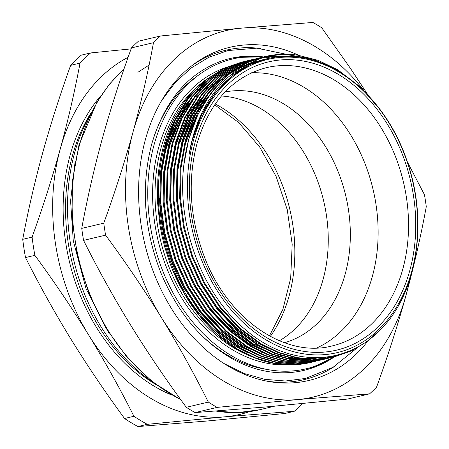 <?xml version="1.0" encoding="UTF-8"?>
<svg xmlns="http://www.w3.org/2000/svg" width="449" height="449" viewBox="0 0 449 449"><rect width="100%" height="100%" fill="white"/><g stroke="black" fill="none" stroke-linecap="round" stroke-linejoin="round"><path stroke-width="0.67" d="M302.503 403.572A212.326 159.025 -103.3 0 1 294.286 411.273L224.949 416.818A188.327 141.048 76.7 0 0 249.599 411.626M128.111 57.276A188.327 141.048 76.7 0 0 60.205 149.135C68.125 120.152 74.73 91.484 80.023 63.124A212.326 159.025 -103.3 0 1 90.631 52.943L131.097 48.885M34.882 255.346A212.326 159.025 -103.3 0 1 32.098 237.111C42.784 207.477 52.151 178.152 60.205 149.135A188.327 141.048 76.7 0 0 88.548 334.831C71.975 308.025 54.082 281.529 34.882 255.346L25.509 257.563C39.321 285.025 54.447 312.178 70.886 339.017C87.46 365.823 105.347 392.319 124.553 418.502A212.326 159.025 76.7 0 0 137.944 426.55L147.317 424.327A212.326 159.025 -103.3 0 1 133.925 416.279C120.113 388.817 104.987 361.67 88.548 334.831A188.327 141.048 76.7 0 0 224.949 416.818L147.317 424.327M90.631 52.943L81.263 55.16A212.326 159.025 76.7 0 0 70.65 65.341L80.023 63.124M32.098 237.111L22.725 239.334A212.326 159.025 76.7 0 0 25.509 257.563M70.65 65.341C59.97 94.98 50.597 124.306 42.543 153.322C34.624 182.305 28.018 210.974 22.725 239.334M133.925 416.279L124.553 418.502M294.286 411.273L284.913 413.495L207.286 421.005L137.944 426.55M75.084 161.977L70.588 200.995L73.277 240.771L86.045 288.701L108.697 332.529M89.721 115.758A176.345 132.073 76.7 0 0 70.139 241.517A176.345 132.073 76.7 0 0 152.845 382.183M163.402 159.518A142.956 107.07 -103.3 0 1 165.316 151.768A142.956 107.07 -103.3 0 1 173.982 128.509M177.467 121.808A142.956 107.07 -103.3 0 1 179.415 118.452M182.866 113.069A142.956 107.07 -103.3 0 1 188.019 106.127M190.623 103.023A142.956 107.07 -103.3 0 1 194.288 99.044M196.651 96.698A142.956 107.07 -103.3 0 1 198.525 94.947M200.507 93.19A142.956 107.07 -103.3 0 1 204.677 89.817M208.241 87.241A142.956 107.07 -103.3 0 1 212.428 84.541M214.543 83.306A142.956 107.07 -103.3 0 1 218.568 81.168M219.864 80.539A142.956 107.07 -103.3 0 1 223.512 78.917M251.569 72.783A142.956 107.07 -103.3 0 1 357.219 146.497A142.956 107.07 -103.3 0 1 378.114 234.692A142.956 107.07 -103.3 0 1 372.395 276.242A142.956 107.07 -103.3 0 1 316.769 347.975M292.512 354.749A142.956 107.07 -103.3 0 1 291.934 354.811M263.198 352.936A142.956 107.07 -103.3 0 1 261.75 352.588M250.059 348.822A142.956 107.07 -103.3 0 1 244.396 346.404M186.133 291.586A142.956 107.07 -103.3 0 1 159.603 198.161M264.843 56.602A154.086 115.404 -103.3 0 0 188.771 139.459A154.086 115.404 -103.3 0 0 183.837 164.985L188.681 139.482L197.958 114.355L211.378 92.32L228.272 74.764L247.579 62.563L264.843 56.602A154.086 115.404 -103.3 0 1 297.608 55.137L318.189 60.362L337.844 69.876L360.412 87.117L380.617 110.213M285.659 54.436L311.926 58.673L337.104 70.05L350.456 79.333M239.025 65.711A151.178 113.227 76.7 0 0 237.364 66.126M236.55 66.34A151.178 113.227 76.7 0 0 236.219 66.43M235.102 66.744A151.178 113.227 76.7 0 0 233.441 67.238M232.447 67.552A151.178 113.227 76.7 0 0 228.479 68.95M227.155 69.466A151.178 113.227 76.7 0 0 225.303 70.224M217.703 73.9A151.178 113.227 76.7 0 0 209.907 78.67M206.052 81.46A151.178 113.227 76.7 0 0 184.27 104.179M174.094 121.286A151.178 113.227 76.7 0 0 248.179 352.903M326.294 357.095A154.086 115.404 -103.3 0 1 322.208 358.824M321.854 358.959A154.086 115.404 -103.3 0 1 320.608 359.43M320.249 359.565A154.086 115.404 -103.3 0 1 319.003 360.008M318.644 360.137A154.086 115.404 -103.3 0 1 317.387 360.553M317.022 360.67A154.086 115.404 -103.3 0 1 315.759 361.069M315.4 361.176A154.086 115.404 -103.3 0 1 314.132 361.546M313.767 361.647A154.086 115.404 -103.3 0 1 312.493 361.995L292.967 364.667L274.165 363.168L255.515 357.898L237.695 349.176L218.04 334.814L199.945 316.023L184.393 293.629L172.124 268.828L170.048 263.468L164.738 247.045L161.971 235.882L159.833 224.551L157.52 201.932L157.807 179.583L158.935 168.555L160.72 157.801L163.144 147.334L166.203 137.265L169.874 127.606L174.139 118.446L184.348 101.777L190.23 94.369L196.595 87.634L204.609 80.652M312.128 362.09A154.086 115.404 -103.3 0 1 310.848 362.41M311.208 362.326L310.484 362.495A154.086 115.404 -103.3 0 1 172.124 268.828M183.837 164.985C176.513 225.46 202.314 294.376 245.962 330.116C289.044 367.035 345.32 366.777 380.752 329.375C416.773 293.59 428.301 223.675 407.844 163.447C388.688 103.147 339.59 57.848 291.294 56.518A151.521 113.479 76.7 0 0 267.093 58.712A151.521 113.479 76.7 0 0 192.29 140.183A151.521 113.479 76.7 0 0 188.928 155.09L191.207 143.405L194.26 132.208L198.054 121.516L202.594 111.358L207.836 101.85L213.724 93.078L220.234 85.074L227.312 77.913L234.922 71.632L242.948 66.312L260.078 58.583L269.164 56.181L278.509 54.795L288.011 54.447L297.608 55.137M407.271 161.741L424.445 194.675A214.038 160.304 -103.3 0 1 426.275 206.669C420.887 236.006 414.079 265.735 405.857 295.852C397.505 325.923 387.74 356.354 376.559 387.145A214.038 160.304 -103.3 0 1 369.583 393.84L347.56 399.06L266.897 406.878L195.113 412.597L217.136 407.383A214.038 160.304 -103.3 0 1 208.33 402.085L186.307 407.305A214.038 160.304 76.7 0 0 195.113 412.597M369.583 393.84L297.805 399.559L217.136 407.383M83.57 240.372L105.594 235.153A214.038 160.304 -103.3 0 1 103.764 223.164L81.74 228.384A214.038 160.304 76.7 0 0 83.57 240.372C97.809 268.878 113.451 297.053 130.496 324.891C147.693 352.695 166.298 380.168 186.307 407.305M208.33 402.085C194.091 373.579 178.449 345.41 161.404 317.566C144.208 289.762 125.602 262.295 105.594 235.153M131.45 47.908L153.474 42.689A214.038 160.304 -103.3 0 1 160.456 35.993L138.427 41.213A214.038 160.304 76.7 0 0 131.45 47.908C120.298 78.614 110.533 109.045 102.153 139.196C93.948 169.234 87.145 198.963 81.74 228.384M103.764 223.164C114.944 192.374 124.71 161.943 133.061 131.871C141.283 101.755 148.091 72.031 153.474 42.689M160.456 35.993L241.119 28.169L312.902 22.45A214.038 160.304 -103.3 0 1 321.709 27.743L350.669 68.703L367.557 94.296M363.853 90.457A188.327 141.048 76.7 0 0 241.119 28.169A188.327 141.048 76.7 0 0 133.061 131.871A188.327 141.048 76.7 0 0 161.404 317.566A188.327 141.048 76.7 0 0 297.805 399.559A188.327 141.048 76.7 0 0 405.857 295.852A188.327 141.048 76.7 0 0 409.376 280.844M367.995 340.875A171.209 128.229 -103.3 0 1 269.288 381.588A171.209 128.229 -103.3 0 1 145.465 139.325A171.209 128.229 -103.3 0 1 194.052 64.044A171.209 128.229 -103.3 0 1 298.759 55.306M153.979 136.563A157.296 117.806 -103.3 0 1 195.545 77.318L199.334 74.534A159.221 119.249 -103.3 0 1 263.193 57.001M334.393 356.764A159.221 119.249 -103.3 0 1 334.224 356.871A159.221 119.249 -103.3 0 1 269.305 369.847L264.669 369.056A157.296 117.806 -103.3 0 1 200.95 334.763M336.424 355.423A159.221 119.249 -103.3 0 1 335.28 356.186M335.049 356.338A159.221 119.249 -103.3 0 1 334.488 356.697M269.305 369.847A159.221 119.249 -103.3 0 1 154.142 144.544A159.221 119.249 -103.3 0 1 199.334 74.534M265.286 57.242A159.221 119.249 -103.3 0 1 267.222 57.5M267.969 57.612A159.221 119.249 -103.3 0 1 270.349 58.005M192.166 65.464A169.279 126.781 -103.3 0 1 260.375 48.447M335.566 365.772A169.279 126.781 -103.3 0 1 266.964 381.167M193.457 140.425A150.662 112.839 76.7 0 0 325.25 354.57A150.662 112.839 76.7 0 0 389.025 123.054A150.662 112.839 76.7 0 0 193.457 140.425M235.714 66.497A151.178 113.227 76.7 0 0 234.052 66.912M233.239 67.126A151.178 113.227 76.7 0 0 232.908 67.215M231.791 67.53A151.178 113.227 76.7 0 0 230.129 68.023M229.136 68.338A151.178 113.227 76.7 0 0 225.168 69.735M223.838 70.246A151.178 113.227 76.7 0 0 218.192 72.732M216.171 73.743A151.178 113.227 76.7 0 0 206.596 79.456M202.74 82.24A151.178 113.227 76.7 0 0 161.073 147.788A151.178 113.227 76.7 0 0 249.891 355.855M289.369 364.835A152.89 114.506 -103.3 0 1 158.733 147.3A152.89 114.506 -103.3 0 1 224.433 68.035M334.393 356.832L315.406 359.346L296.604 357.853L277.959 352.577L260.139 343.855L239.182 328.342L220.089 307.829L204.031 283.37L191.841 256.48L183.63 227.733L179.656 197.639L180.296 167.92L185.37 140.262L194.647 115.14L208.067 93.106L224.96 75.55L244.267 63.343L261.683 57.354L245.002 63.169L225.695 75.376L208.802 92.932L195.382 114.961L186.105 140.088L181.031 167.741L180.397 197.459L184.365 227.559L192.576 256.306L204.772 283.196L220.829 307.655L239.923 328.168L260.875 343.681L278.694 352.403L297.345 357.679L316.141 359.172L334.387 356.832L351.23 350.978L367.349 341.358L381.998 328.073M261.318 57.444L262.609 57.152M331.076 357.617L312.094 360.132L293.292 358.633L274.648 353.363L256.828 344.641L235.871 329.128L216.777 308.615L200.72 284.155L188.529 257.266L180.313 228.519L176.345 198.419L176.985 168.701L182.053 141.048L191.336 115.921L204.755 93.892L221.649 76.336L240.956 64.128L257.642 58.314L241.691 63.954L222.384 76.156L205.49 93.712L192.071 115.747L182.794 140.874L177.72 168.527L177.086 198.245L181.054 228.345L189.265 257.092L201.461 283.981L217.518 308.435L236.612 328.954L257.563 344.467L275.383 353.189L294.033 358.459L312.83 359.958L332.361 357.303M340.785 354.087L330.689 357.623M330.324 357.724L327.764 358.403L309.518 360.743L290.722 359.245L272.072 353.969L254.252 345.253L233.3 329.734L214.207 309.221L198.149 284.767L185.953 257.872L177.742 229.13L173.774 199.03L174.408 169.312L179.482 141.66L188.76 116.532L202.179 94.498L219.073 76.942L238.38 64.74L256.351 58.628M328.679 358.167L327.4 358.487M327.764 358.403L308.783 360.917L289.981 359.419L271.336 354.149L253.517 345.427L232.56 329.914L213.466 309.395L197.408 284.941L185.218 258.052L177.001 229.304L173.033 199.204L173.673 169.486L178.741 141.833L188.024 116.706L201.444 94.672L218.337 77.116L237.644 64.914L255.06 58.92M336.649 355.215L329.016 357.926M328.651 358.038L327.377 358.409M327.012 358.51L324.453 359.189L306.207 361.524L287.411 360.031L268.76 354.755L250.94 346.033L229.989 330.52L210.895 310.006L194.838 285.547L182.642 258.658L174.431 229.91L170.463 199.816L171.097 170.098L176.171 142.445L185.448 117.318L198.868 95.283L215.761 77.728L235.068 65.526L253.04 59.414M325.368 358.953L324.088 359.273M323.712 359.363L305.472 361.698L286.67 360.205L268.019 354.929L250.205 346.213L229.248 330.694L210.154 310.18L194.097 285.727L181.907 258.832L173.69 230.084L169.722 199.99L170.362 170.272L175.43 142.619L184.707 117.492L198.132 95.457L215.026 77.902L234.333 65.7L251.749 59.706M320.401 360.143L302.16 362.483L283.358 360.99L264.708 355.715L246.894 346.993L225.937 331.48L206.843 310.966L190.786 286.507L178.595 259.617L170.379 230.87L166.411 200.776L167.05 171.058L172.119 143.405L181.396 118.278L194.815 96.243L211.715 78.687L231.016 66.486L247.702 60.666L231.757 66.306L212.45 78.513L195.556 96.069L182.137 118.104L172.859 143.225L167.786 170.884L167.151 200.602L171.12 230.696L179.331 259.443L191.521 286.333L207.584 310.792L226.678 331.306L247.629 346.819L265.449 355.541L284.099 360.816L302.895 362.309L322.427 359.655M317.089 360.929L298.849 363.269L280.047 361.776L261.397 356.5L243.583 347.779L222.625 332.266L203.532 311.752L187.474 287.293L175.284 260.403L167.067 231.656L163.099 201.562L163.739 171.844L168.807 144.185L178.085 119.064L191.504 97.029L208.403 79.473L227.705 67.266L244.391 61.451L228.446 67.092L209.139 79.299L192.245 96.855L178.825 118.884L169.548 144.011L164.474 171.664L163.84 201.382L167.808 231.482L176.019 260.229L188.21 287.119L204.273 311.578L223.366 332.092L244.318 347.605L262.137 356.326L280.782 361.602L299.584 363.095L319.116 360.44M244.761 61.367L246.052 61.075M243.105 61.766L225.134 67.878L205.827 80.079L188.934 97.635L175.514 119.67L166.237 144.797L161.163 172.45L160.529 202.168L164.497 232.268L172.708 261.015L184.898 287.904L200.956 312.358L220.055 332.877L241.006 348.39L258.826 357.112L277.471 362.382L296.273 363.881L313.784 361.714L295.543 364.055L276.741 362.562L258.091 357.286L240.271 348.564L219.314 333.051L200.22 312.538L184.163 288.078L171.973 261.189L163.756 232.442L159.788 202.342L160.422 172.624L165.496 144.971L174.773 119.844L188.193 97.815L205.092 80.259L224.393 68.052L241.815 62.063M241.444 62.147L242.735 61.861M261.767 356.641L239.94 346.51L219.337 331.255L200.557 311.084L184.763 287.034L172.775 260.594L164.693 232.324L160.793 202.729L161.416 173.51L166.399 146.318L178.842 115.14L197.706 89.62M265.084 355.861L243.251 345.73L222.648 330.475L203.868 310.298L188.075 286.249L176.087 259.808L168.005 231.544L164.104 201.949L164.727 172.725L169.711 145.532L182.154 114.355L201.017 88.835M271.707 354.289L249.874 344.159L229.271 328.904L210.491 308.732L194.698 284.683L182.709 258.237L174.633 229.972L170.727 200.377L171.35 171.153L176.334 143.961L188.776 112.789L207.64 87.263M179.645 143.18L192.088 112.003L210.951 86.477M278.329 352.718L256.497 342.587L235.893 327.332L217.114 307.161L201.32 283.111L189.332 256.671L181.256 228.401L177.349 198.806L177.972 169.587L182.962 142.395L195.399 111.217L214.263 85.697M220.762 79.692L234.619 69.993M246.26 64.46L257.277 61.036M186.273 141.609L198.711 110.432L217.574 84.912M240.546 67.777L244.183 65.975L261.913 59.953M262.244 59.88L263.58 59.599M228.861 76.526L246.832 65.346L265.224 59.167M314.519 361.54L315.804 361.226M246.417 60.98L245.132 61.277M249.728 60.194L248.443 60.492M322.797 359.559L324.077 359.222M324.442 359.121L325.71 358.757M326.075 358.65L327.343 358.257M327.708 358.145L334.174 355.782M279.57 56.72L264.787 57.203M259.69 57.96L258.388 58.202M258.018 58.275L256.721 58.544M288.802 56.428L267.974 56.434M261.329 57.494L260.033 57.764M259.662 57.842L258.377 58.134M332.731 357.208L350.068 350.725M262.974 57.057L261.688 57.354M188.928 155.09L192.234 140.195L201.354 115.488L214.549 93.824L231.162 76.56L250.144 64.561L267.093 58.712M263.563 59.549L264.893 59.251M186.79 137.647L201.281 105.044L222.822 79.563M242.174 66.772L260.583 60.256M260.252 60.334L261.582 60.037M261.913 59.964L263.249 59.695M183.478 138.432L197.97 105.829L219.51 80.349M224.68 76.218L236.314 68.854M246.883 64.128L256.615 61.193M318.711 357.673L305.359 358.785M302.755 358.762L288.819 357.37M282.236 355.967L252.523 343.53L223.131 319.716M180.167 139.212L194.658 106.615L216.199 81.134M319.789 357.634L310.36 359.121M308.85 359.262L302.048 359.57M299.444 359.548L285.508 358.156M278.924 356.753L249.212 344.316L219.819 320.502M170.233 141.57L184.724 108.967L206.265 83.486M166.921 142.355L181.413 109.752L202.954 84.272M149.074 65.094L137.877 72.317M221.402 96.007A128.919 96.552 -103.3 0 1 261.228 108.899A128.919 96.552 -103.3 0 1 327.759 227.02A128.919 96.552 -103.3 0 1 279.385 340.752M225.05 91.961A128.919 96.552 -103.3 0 1 283.302 103.668A128.919 96.552 -103.3 0 1 350.338 233.873A128.919 96.552 -103.3 0 1 284.47 342.727M334.724 356.669A160.254 120.023 -103.3 0 1 334.544 356.792A160.254 120.023 -103.3 0 1 303.866 370.403A160.254 120.023 -103.3 0 1 298.321 371.531C278.829 374.792 259.18 371.778 239.373 362.489C205.3 345.567 179.258 315.978 161.236 273.71C143.904 229.748 140.739 186.52 151.734 144.028C164.906 99.768 189.164 71.756 224.511 60.009A160.254 120.023 -103.3 0 1 229.978 58.527A160.254 120.023 -103.3 0 1 263.496 56.928M265.511 57.219A160.254 120.023 -103.3 0 1 267.25 57.5M336.598 355.355A160.254 120.023 -103.3 0 1 335.56 356.091M335.347 356.242A160.254 120.023 -103.3 0 1 334.819 356.601M229.866 58.555A160.254 120.023 -103.3 0 1 235.298 57.45A160.254 120.023 -103.3 0 1 263.282 56.984M334.314 356.848A160.254 120.023 -103.3 0 1 309.114 368.977A160.254 120.023 -103.3 0 1 303.76 370.425M172.158 395.215A174.633 130.794 -103.3 0 1 69.337 261.279A174.633 130.794 -103.3 0 1 101.132 95.446M215.256 103.944A142.956 107.07 -103.3 0 1 270.337 336.419M91.495 112.115A172.921 129.508 76.7 0 0 156.067 384.647M332.226 345.91A142.956 107.07 76.7 0 0 402.804 269.041A142.956 107.07 76.7 0 0 377.267 121.853A142.956 107.07 76.7 0 0 266.308 67.692C232.644 76.684 209.531 102.018 196.959 143.691C187.177 181.447 189.944 219.909 205.244 259.084C229.226 320.44 285.839 358.285 332.226 345.91M123.969 69.14A188.327 141.048 76.7 0 0 79.636 144.533A188.327 141.048 76.7 0 0 180.52 399.357M216.109 411.065A188.327 141.048 76.7 0 0 259.449 409.774L274.586 406.188M195.321 141.542A148.091 110.914 -103.3 0 1 387.549 124.468A148.091 110.914 -103.3 0 1 324.863 352.038A148.091 110.914 -103.3 0 1 195.321 141.542M214.65 104.819L238.632 122.493L259.584 146.874L276.141 176.524L287.237 209.644L292.187 244.217L290.694 278.15L282.904 309.35L269.4 335.908M180.835 399.801L152.828 382.166L127.527 357.937L105.998 328.152L89.132 294.073L77.632 257.137L71.992 218.904L72.441 180.992L78.979 144.999L96.911 102.176L109.444 84.154L124.064 68.871M259.449 409.774L237.835 412.62L215.728 411.093M323.718 359.363L324.453 359.183M320.406 360.143L321.142 359.969M317.095 360.929L317.83 360.755M224.203 363.634L244.166 373.495L264.747 379.343L285.424 381.005L305.651 378.423L333.029 367.321L356.82 348.138M357.297 347.627L358.005 346.858M286.181 54.267L256.856 48.161L227.969 50.563L208.729 57.332L190.993 68.096L175.222 82.554L161.808 100.329M235.298 57.45L261.829 56.871M333.068 357.595L309.114 368.977"/></g></svg>
